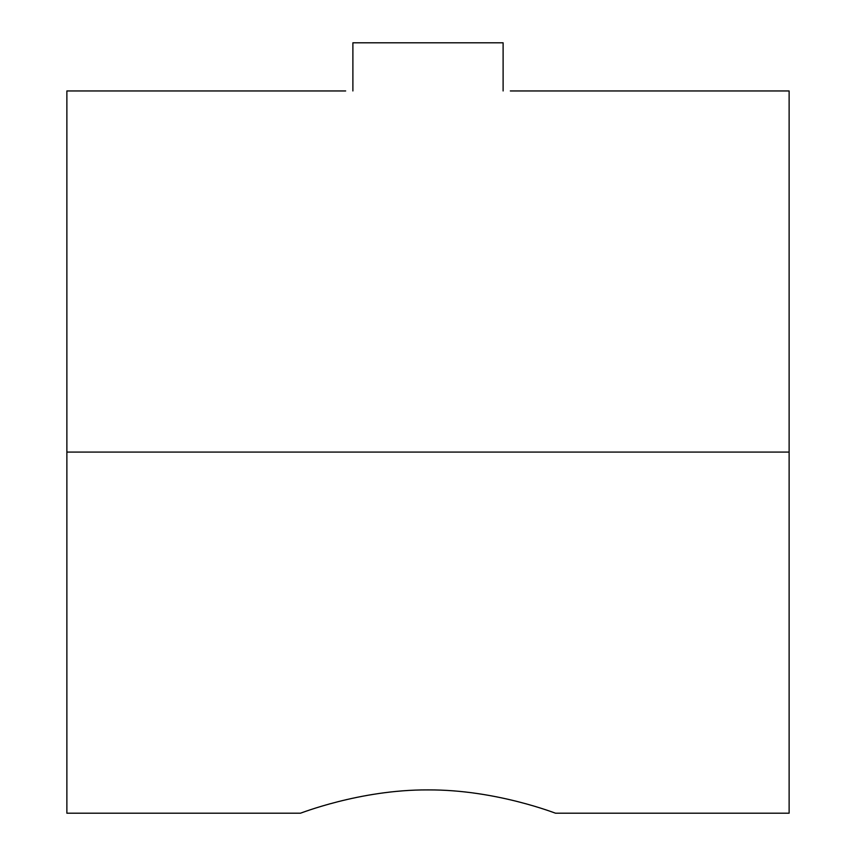 <?xml version="1.0" encoding="UTF-8"?>
<svg xmlns="http://www.w3.org/2000/svg" width="856" height="856" viewBox="0 0 856 856"><rect width="100%" height="100%" fill="white"/><g stroke="black" fill="none" stroke-linecap="round" stroke-linejoin="round"><path stroke-width="1.28" d="M510.337 90.95L789.125 90.95L789.125 813.2L555.598 813.2C556.935 813.97 496.608 789.542 428 789.906C359.392 789.542 299.065 813.97 300.403 813.2L66.875 813.2L66.875 90.95L345.664 90.95M503.114 90.95L503.114 42.8L352.886 42.8L352.886 90.95M789.125 452.075L66.875 452.075"/></g></svg>
